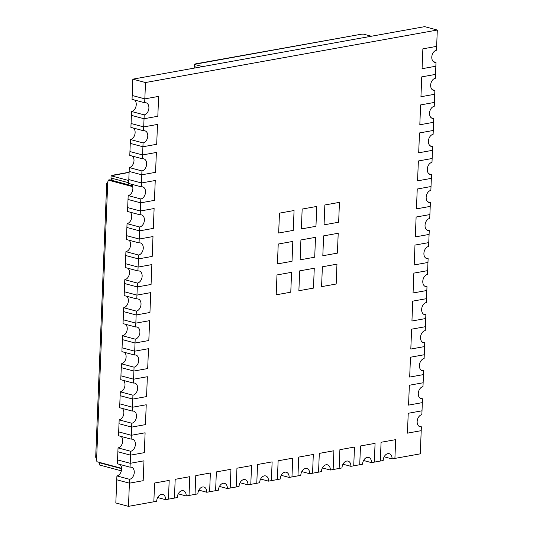 <?xml version="1.0" encoding="UTF-8"?>
<svg xmlns="http://www.w3.org/2000/svg" width="533" height="533" viewBox="0 0 533 533"><rect width="100%" height="100%" fill="white"/><g stroke="black" fill="none" stroke-linecap="round" stroke-linejoin="round"><path stroke-width="0.8" d="M422.489 398.771A6.229 4.311 -75 0 1 421.123 398.724A6.229 4.311 -75 0 1 418.372 392.541A6.229 4.311 -75 0 1 422.982 386.632L423.135 382.767L409.357 385.246L408.558 405.113L422.336 402.635L422.489 398.771L419.917 398.084M128.473 506.35L129.559 479.307L116.914 475.929L116.754 479.793L129.406 483.171L143.184 480.693L129.406 483.171L116.754 479.793L115.828 502.965L128.473 506.35L153.844 501.786L154.597 483.025L169.188 480.4L168.435 499.161L169.188 480.4L154.597 483.025L153.844 501.786L156.682 501.273A6.229 4.311 -75 0 1 162.752 494.451A6.229 4.311 -75 0 1 165.596 499.668L174.431 498.082L175.19 479.32L189.775 476.695L189.022 495.457L189.775 476.695L175.19 479.32L174.431 498.082L177.269 497.569A6.229 4.311 -75 0 1 183.339 490.746A6.229 4.311 -75 0 1 186.19 495.963L195.025 494.377L195.778 475.616L210.368 472.991L209.616 491.752L210.368 472.991L195.778 475.616L195.025 494.377L197.856 493.864A6.229 4.311 -75 0 1 203.926 487.042A6.229 4.311 -75 0 1 206.777 492.259L215.612 490.673L216.365 471.912L230.956 469.287L230.203 488.048L230.956 469.287L216.365 471.912L215.612 490.673L218.45 490.16A6.229 4.311 -75 0 1 224.513 483.338A6.229 4.311 -75 0 1 227.364 488.554L236.199 486.969L236.952 468.207L251.543 465.582L250.79 484.344L251.543 465.582L236.952 468.207L236.199 486.969L239.037 486.456A6.229 4.311 -75 0 1 245.107 479.633A6.229 4.311 -75 0 1 247.952 484.85L256.786 483.264L257.539 464.503L272.13 461.878L271.377 480.639L272.13 461.878L257.539 464.503L256.786 483.264L259.624 482.751A6.229 4.311 -75 0 1 265.694 475.929A6.229 4.311 -75 0 1 268.539 481.146L277.373 479.56L278.133 460.798L292.717 458.173L291.964 476.935L292.717 458.173L278.133 460.798L277.373 479.56L280.211 479.047A6.229 4.311 -75 0 1 286.281 472.225A6.229 4.311 -75 0 1 289.133 477.441L297.967 475.856L298.72 457.094L313.311 454.462L312.558 473.231L313.311 454.462L298.72 457.094L297.967 475.856L300.799 475.343A6.229 4.311 -75 0 1 306.868 468.52A6.229 4.311 -75 0 1 309.72 473.737L318.554 472.151L319.307 453.39L333.898 450.758L333.145 469.526L333.898 450.758L319.307 453.39L318.554 472.151L321.392 471.638A6.229 4.311 -75 0 1 327.455 464.816A6.229 4.311 -75 0 1 330.307 470.033L339.141 468.447L339.894 449.679L354.485 447.054L353.732 465.822L354.485 447.054L339.894 449.679L339.141 468.447L341.979 467.934A6.229 4.311 -75 0 1 348.049 461.112A6.229 4.311 -75 0 1 350.894 466.328L359.728 464.743L360.481 445.974L375.072 443.349L374.319 462.118L375.072 443.349L360.481 445.974L359.728 464.743L362.567 464.23A6.229 4.311 -75 0 1 368.636 457.407A6.229 4.311 -75 0 1 371.481 462.624L380.315 461.038L381.075 442.27L395.659 439.645L394.906 458.413L395.659 439.645L381.075 442.27L380.315 461.038L383.154 460.525A6.229 4.311 -75 0 1 389.223 453.703A6.229 4.311 -75 0 1 392.075 458.92L420.277 453.843L421.21 430.671L407.432 433.149L408.231 413.282L422.009 410.803L408.231 413.282L407.432 433.149L421.21 430.671L421.363 426.806A6.229 4.311 -75 0 1 419.997 426.753A6.229 4.311 -75 0 1 417.246 420.577A6.229 4.311 -75 0 1 421.856 414.667L422.336 402.635L408.558 405.113L409.357 385.246L423.135 382.767L423.615 370.741L421.043 370.049M409.684 377.078L423.462 374.599L409.684 377.078L410.483 357.217L409.684 377.078M423.615 370.741A6.229 4.311 -75 0 1 422.249 370.688A6.229 4.311 -75 0 1 419.498 364.512A6.229 4.311 -75 0 1 424.108 358.596L424.261 354.738L410.483 357.217L424.261 354.738L424.741 342.706L422.169 342.019M410.81 349.048L424.588 346.57L410.81 349.048L411.609 329.181L410.81 349.048M424.741 342.706A6.229 4.311 -75 0 1 423.375 342.652A6.229 4.311 -75 0 1 420.624 336.476A6.229 4.311 -75 0 1 425.234 330.567L425.387 326.702L411.609 329.181L425.387 326.702L425.867 314.67L423.295 313.984M411.936 321.013L425.714 318.534L411.936 321.013L412.735 301.145L411.936 321.013M425.867 314.67A6.229 4.311 -75 0 1 424.501 314.623A6.229 4.311 -75 0 1 421.75 308.44A6.229 4.311 -75 0 1 426.36 302.531L426.513 298.667L412.735 301.145L426.513 298.667L426.993 286.641L424.421 285.948M413.062 292.983L426.84 290.498L413.062 292.983L413.861 273.116L413.062 292.983M426.993 286.641A6.229 4.311 -75 0 1 425.627 286.587A6.229 4.311 -75 0 1 422.876 280.411A6.229 4.311 -75 0 1 427.486 274.495L427.639 270.637L413.861 273.116L427.639 270.637L428.119 258.605L425.547 257.919M414.188 264.948L427.966 262.469L414.188 264.948L414.987 245.08L414.188 264.948M428.119 258.605A6.229 4.311 -75 0 1 426.753 258.558A6.229 4.311 -75 0 1 424.001 252.376A6.229 4.311 -75 0 1 428.612 246.466L428.765 242.602L414.987 245.08L428.765 242.602L429.245 230.569L426.673 229.883M415.314 236.912L429.092 234.433L415.314 236.912L416.113 217.044L415.314 236.912M429.245 230.569A6.229 4.311 -75 0 1 427.879 230.523A6.229 4.311 -75 0 1 425.127 224.346A6.229 4.311 -75 0 1 429.738 218.43L429.891 214.566L416.113 217.044L429.891 214.566L430.371 202.54L427.799 201.847M416.44 208.883L430.218 206.398L416.44 208.883L417.239 189.015L416.44 208.883M430.371 202.54A6.229 4.311 -75 0 1 429.005 202.487A6.229 4.311 -75 0 1 426.253 196.311A6.229 4.311 -75 0 1 430.864 190.394L431.017 186.537L417.239 189.015L431.017 186.537L431.497 174.504L428.925 173.818M417.566 180.847L431.344 178.368L417.566 180.847L418.365 160.979L417.566 180.847M431.497 174.504A6.229 4.311 -75 0 1 430.131 174.458A6.229 4.311 -75 0 1 427.379 168.275A6.229 4.311 -75 0 1 431.99 162.365L432.143 158.501L418.365 160.979L432.143 158.501L432.623 146.468L430.051 145.782M418.691 152.811L432.47 150.333L418.691 152.811L419.491 132.944L418.691 152.811M432.623 146.468A6.229 4.311 -75 0 1 431.257 146.422A6.229 4.311 -75 0 1 428.505 140.246A6.229 4.311 -75 0 1 433.116 134.329L433.269 130.465L419.491 132.944L433.269 130.465L433.749 118.439L431.177 117.746M419.817 124.782L433.595 122.297L419.817 124.782L420.617 104.914L419.817 124.782M433.749 118.439A6.229 4.311 -75 0 1 432.383 118.386A6.229 4.311 -75 0 1 429.631 112.21A6.229 4.311 -75 0 1 434.242 106.294L434.395 102.436L420.617 104.914L434.395 102.436L434.875 90.403L432.303 89.717M420.943 96.746L434.721 94.268L420.943 96.746L421.743 76.879L420.943 96.746M434.875 90.403A6.229 4.311 -75 0 1 433.509 90.357A6.229 4.311 -75 0 1 430.757 84.174A6.229 4.311 -75 0 1 435.368 78.264L435.521 74.4L421.743 76.879L435.521 74.4L436.001 62.368L433.429 61.681M422.069 68.71L435.847 66.232L422.069 68.71L422.869 48.849L422.069 68.71M436.001 62.368A6.229 4.311 -75 0 1 434.635 62.321A6.229 4.311 -75 0 1 431.883 56.145A6.229 4.311 -75 0 1 436.494 50.229L436.647 46.364L422.869 48.849L436.647 46.364L437.3 30.035L424.654 26.65L132.844 79.157L145.496 82.535L437.3 30.035M119.972 464.476A6.229 4.311 -75 0 1 121.317 470.972A6.229 4.311 -75 0 1 116.914 475.929M129.559 479.307A6.229 4.311 105 0 0 134.169 473.397A6.229 4.311 105 0 0 131.411 467.221A6.229 4.311 105 0 0 130.045 467.168L117.4 463.79L117.88 451.757L130.532 455.142L117.88 451.757L118.04 447.893L130.685 451.278A6.229 4.311 105 0 0 135.295 445.361A6.229 4.311 105 0 0 132.537 439.185A6.229 4.311 105 0 0 131.171 439.139L118.526 435.754L119.006 423.722L131.658 427.106L119.006 423.722L119.165 419.857L131.811 423.242A6.229 4.311 105 0 0 136.421 417.332A6.229 4.311 105 0 0 133.663 411.15A6.229 4.311 105 0 0 132.297 411.103L119.652 407.718L120.132 395.693L132.784 399.07L120.132 395.693L120.291 391.828L132.937 395.206A6.229 4.311 105 0 0 137.547 389.297A6.229 4.311 105 0 0 134.789 383.12A6.229 4.311 105 0 0 133.423 383.067L120.778 379.689L121.258 367.657L133.91 371.041L121.258 367.657L121.417 363.792L134.063 367.177A6.229 4.311 105 0 0 138.673 361.261A6.229 4.311 105 0 0 135.915 355.085A6.229 4.311 105 0 0 134.549 355.038L121.904 351.653L122.383 339.621L135.036 343.005L122.383 339.621L122.543 335.763L135.189 339.141A6.229 4.311 105 0 0 139.799 333.232A6.229 4.311 105 0 0 137.041 327.049A6.229 4.311 105 0 0 135.675 327.002L123.03 323.618L123.183 319.76L135.835 323.138L123.183 319.76L123.509 311.592L136.162 314.97L123.509 311.592L123.669 307.728L136.315 311.112A6.229 4.311 105 0 0 140.925 305.196A6.229 4.311 105 0 0 138.167 299.02A6.229 4.311 105 0 0 136.801 298.966L124.156 295.588L124.309 291.724L136.961 295.109L124.309 291.724L124.635 283.556L137.287 286.941L124.635 283.556L124.795 279.692L137.441 283.076A6.229 4.311 105 0 0 142.051 277.16A6.229 4.311 105 0 0 139.293 270.984A6.229 4.311 105 0 0 137.927 270.937L125.282 267.553L125.435 263.688L138.087 267.073L125.435 263.688L125.761 255.52L138.413 258.905L125.761 255.52L125.921 251.663L138.567 255.041A6.229 4.311 105 0 0 143.177 249.131A6.229 4.311 105 0 0 140.419 242.948A6.229 4.311 105 0 0 139.053 242.901L126.408 239.517L126.561 235.659L139.213 239.037L126.561 235.659L126.887 227.491L139.539 230.869L126.887 227.491L127.047 223.627L139.693 227.011A6.229 4.311 105 0 0 144.303 221.095A6.229 4.311 105 0 0 141.545 214.919A6.229 4.311 105 0 0 140.179 214.866L127.534 211.488L127.687 207.623L140.339 211.008L127.687 207.623L128.013 199.455L140.665 202.84L128.013 199.455L128.173 195.591L140.819 198.976A6.229 4.311 105 0 0 145.429 193.066A6.229 4.311 105 0 0 142.671 186.883A6.229 4.311 105 0 0 141.305 186.836L128.66 183.452L128.813 179.588L141.465 182.972L128.813 179.588L129.139 171.419L141.791 174.804L129.139 171.419L129.299 167.562L141.945 170.94A6.229 4.311 105 0 0 146.555 165.03A6.229 4.311 105 0 0 143.797 158.854A6.229 4.311 105 0 0 142.431 158.801L129.786 155.416L129.939 151.559L142.591 154.936L129.939 151.559L130.265 143.39L142.917 146.768L130.265 143.39L130.425 139.526L143.071 142.911A6.229 4.311 105 0 0 147.681 136.994A6.229 4.311 105 0 0 144.923 130.818A6.229 4.311 105 0 0 143.557 130.765L130.911 127.387L131.065 123.523L143.717 126.907L131.065 123.523L131.391 115.355L144.043 118.739L131.391 115.355L131.551 111.49L144.196 114.875A6.229 4.311 105 0 0 148.807 108.965A6.229 4.311 105 0 0 146.049 102.782A6.229 4.311 105 0 0 144.683 102.736L132.037 99.351L132.191 95.487L144.843 98.872L132.191 95.487L132.844 79.157M130.045 467.168L130.205 463.304L117.553 459.926L130.205 463.304L143.983 460.825L130.205 463.304L130.685 451.278M143.184 480.693L143.983 460.825L143.184 480.693M144.31 452.657L130.532 455.142L144.31 452.657L145.109 432.796L131.331 435.274L118.679 431.89L131.331 435.274L145.109 432.796L144.31 452.657M121.098 436.44A6.229 4.311 -75 0 1 122.443 442.936A6.229 4.311 -75 0 1 118.04 447.893M131.171 439.139L131.811 423.242M145.436 424.628L131.658 427.106L145.436 424.628L146.235 404.76L132.457 407.239L119.805 403.854L132.457 407.239L146.235 404.76L145.436 424.628M122.224 408.411A6.229 4.311 -75 0 1 123.569 414.901A6.229 4.311 -75 0 1 119.165 419.857M132.297 411.103L132.937 395.206M146.562 396.592L132.784 399.07L146.562 396.592L147.361 376.724L133.583 379.203L120.931 375.825L133.583 379.203L147.361 376.724L146.562 396.592M123.35 380.375A6.229 4.311 -75 0 1 124.695 386.871A6.229 4.311 -75 0 1 120.291 391.828M133.423 383.067L134.063 367.177M147.688 368.563L133.91 371.041L147.688 368.563L148.487 348.695L134.709 351.174L122.057 347.789L134.709 351.174L148.487 348.695L147.688 368.563M124.475 352.34A6.229 4.311 -75 0 1 125.821 358.836A6.229 4.311 -75 0 1 121.417 363.792M134.549 355.038L135.189 339.141M148.814 340.527L135.036 343.005L148.814 340.527L149.613 320.659L135.835 323.138L149.613 320.659L148.814 340.527M125.601 324.311A6.229 4.311 -75 0 1 126.947 330.806A6.229 4.311 -75 0 1 122.543 335.763M135.675 327.002L136.315 311.112M149.94 312.491L136.162 314.97L149.94 312.491L150.739 292.624L136.961 295.109L150.739 292.624L149.94 312.491M126.727 296.275A6.229 4.311 -75 0 1 128.073 302.771A6.229 4.311 -75 0 1 123.669 307.728M136.801 298.966L137.441 283.076M151.066 284.462L137.287 286.941L151.066 284.462L151.865 264.595L138.087 267.073L151.865 264.595L151.066 284.462M127.853 268.239A6.229 4.311 -75 0 1 129.199 274.735A6.229 4.311 -75 0 1 124.795 279.692M137.927 270.937L138.567 255.041M152.191 256.426L138.413 258.905L152.191 256.426L152.991 236.559L139.213 239.037L152.991 236.559L152.191 256.426M128.979 240.21A6.229 4.311 -75 0 1 130.325 246.706A6.229 4.311 -75 0 1 125.921 251.663M139.053 242.901L139.693 227.011M153.317 228.391L139.539 230.869L153.317 228.391L154.117 208.523L140.339 211.008L154.117 208.523L153.317 228.391M130.105 212.174A6.229 4.311 -75 0 1 131.451 218.67A6.229 4.311 -75 0 1 127.047 223.627M140.179 214.866L140.819 198.976M154.443 200.361L140.665 202.84L154.443 200.361L155.243 180.494L141.465 182.972L155.243 180.494L154.443 200.361M131.231 184.138A6.229 4.311 -75 0 1 132.577 190.634A6.229 4.311 -75 0 1 128.173 195.591M141.305 186.836L141.945 170.94M155.569 172.326L141.791 174.804L155.569 172.326L156.369 152.458L142.591 154.936L156.369 152.458L155.569 172.326M132.357 156.109A6.229 4.311 -75 0 1 133.703 162.605A6.229 4.311 -75 0 1 129.299 167.562M142.431 158.801L143.071 142.911M156.695 144.29L142.917 146.768L156.695 144.29L157.495 124.429L143.717 126.907L157.495 124.429L156.695 144.29M133.483 128.073A6.229 4.311 -75 0 1 134.829 134.569A6.229 4.311 -75 0 1 130.425 139.526M143.557 130.765L144.196 114.875M157.821 116.261L144.043 118.739L157.821 116.261L158.621 96.393L144.843 98.872L158.621 96.393L157.821 116.261M134.609 100.037A6.229 4.311 -75 0 1 135.955 106.533A6.229 4.311 -75 0 1 131.551 111.49M144.683 102.736L145.496 82.535M301.365 228.93L315.956 226.305L316.755 206.438L302.164 209.063L301.365 228.93L315.956 226.305L316.755 206.438L302.164 209.063L301.365 228.93M324.057 224.846L338.648 222.221L339.448 202.353L324.857 204.978L324.057 224.846L338.648 222.221L339.448 202.353L324.857 204.978L324.057 224.846M300.126 259.831L314.71 257.206L315.509 237.338L300.918 239.963L300.126 259.831L314.71 257.206L315.509 237.338L300.918 239.963L300.126 259.831M322.818 255.747L337.409 253.122L338.208 233.254L323.618 235.879L322.818 255.747L337.409 253.122L338.208 233.254L323.618 235.879L322.818 255.747M298.88 290.732L313.471 288.106L314.27 268.246L299.679 270.871L298.88 290.732L313.471 288.106L314.27 268.246L299.679 270.871L298.88 290.732M321.579 286.647L336.17 284.022L336.963 264.161L322.378 266.786L321.579 286.647L336.17 284.022L336.963 264.161L322.378 266.786L321.579 286.647M277.426 263.915L292.017 261.29L292.817 241.422L278.226 244.047L277.426 263.915L292.017 261.29L292.817 241.422L278.226 244.047L277.426 263.915M276.187 294.816L290.778 292.191L291.571 272.323L276.987 274.948L276.187 294.816L290.778 292.191L291.571 272.323L276.987 274.948L276.187 294.816M278.666 233.014L293.257 230.389L294.056 210.522L279.465 213.147L278.666 233.014L293.257 230.389L294.056 210.522L279.465 213.147L278.666 233.014M421.363 426.806L418.791 426.114M392.075 458.92L384.153 456.801M371.481 462.624L363.559 460.505M350.894 466.328L342.972 464.21M330.307 470.033L322.385 467.914M309.72 473.737L301.798 471.618M289.133 477.441L281.211 475.323M268.539 481.146L260.617 479.027M247.952 484.85L240.03 482.731M227.364 488.554L219.443 486.436M206.777 492.259L198.856 490.14M186.19 495.963L178.269 493.844M165.596 499.668L157.675 497.555M196.344 67.731A4.53 3.138 105 0 0 196.384 67.158M113.043 178.575A4.53 3.138 -75 0 1 112.683 180.567M111.464 178.149A4.53 3.138 -75 0 1 111.097 180.147M194.638 68.037A4.53 3.138 105 0 0 194.798 66.732M121.357 470.832L99.478 464.983L99.564 462.777L121.617 468.674M100.237 462.617A4.53 1.013 -177.7 0 1 99.564 462.777M95.7 457.221L96.593 459.599L107.739 182.013L106.707 183.245L95.7 457.221M132.67 186.637L108.172 180.087L109.791 179.794L132.417 185.844M121.611 468.334L96.859 461.711A4.53 3.111 -100.2 0 0 96.593 459.599M108.172 180.087A4.53 3.111 79.8 0 1 107.739 182.013M111.91 175.61L129.099 172.425M128.773 180.547L111.091 175.823A4.53 1.013 2.3 0 0 112.223 175.457M111.091 175.823L111.004 178.029L128.686 182.759M195.245 64.193L361.327 34.219L195.544 63.88M361.327 34.219A4.53 1.013 -177.7 0 0 363.166 34.045L371.368 36.237M202.633 66.598L194.425 64.406A4.53 1.013 2.3 0 0 195.564 64.04M194.425 64.406L194.338 66.612L197.643 67.498M129.106 172.252L112.21 175.297"/></g></svg>
